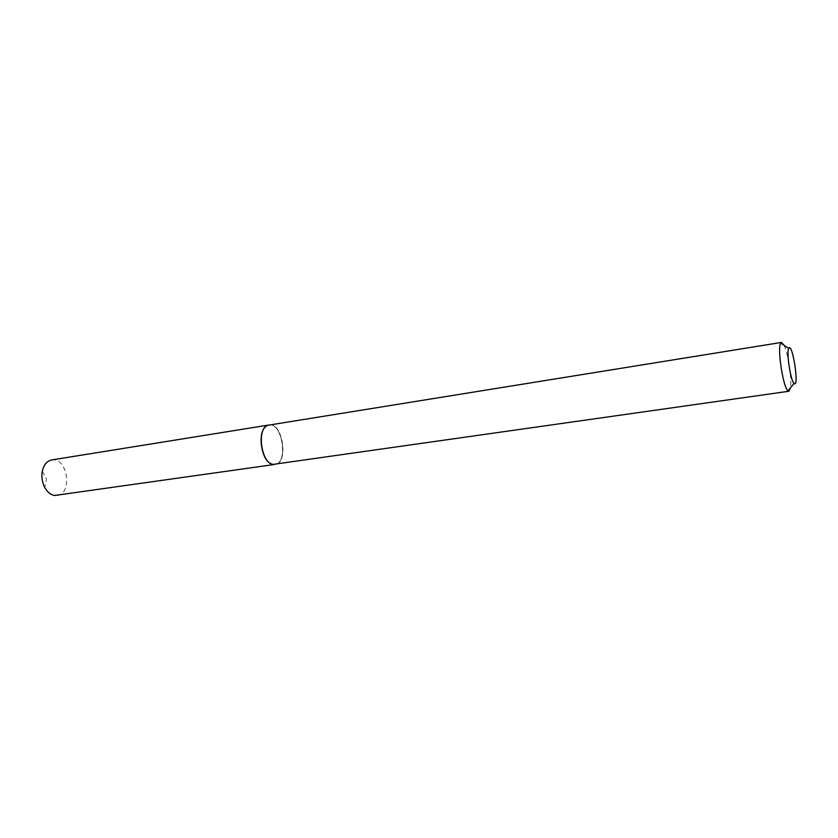 <?xml version="1.0" encoding="UTF-8"?>
<svg xmlns="http://www.w3.org/2000/svg" width="838" height="838" viewBox="0 0 838 838"><rect width="100%" height="100%" fill="white"/><g stroke="black" fill="none" stroke-linecap="round" stroke-linejoin="round"><path stroke-width="0.63" stroke-dasharray="4.19 3.14" d="M267.584 425.316L267.416 425.474C282.207 418.277 289.592 466.923 273.324 464.43L270.925 463.655M269.103 424.845C282.699 421.818 289.005 463.393 275.126 464.524M784.085 345.34C788.118 353.395 791.973 378.797 790.506 387.701M51.694 459.947C67.428 456.647 73.095 493.991 57.089 495.509M265.353 426.93L268.935 425.002C282.437 421.996 288.701 463.299 274.916 464.42L272.706 464.315M42.309 471.249L46.478 478.927L44.781 487.486M268.935 425.002L267.909 425.17M274.916 464.42L273.879 464.577"/><path stroke-width="1.26" d="M270.925 463.655C260.136 459.046 257.413 428.941 267.416 425.474M790.506 387.701L788.914 391.252L272.905 464.42C261.173 462.796 256.606 429.14 267.584 425.316L781.508 342.417L784.085 345.34M788.914 391.252L787.94 390.812C783.08 387.366 777.077 347.854 780.702 343.13L781.508 342.417M794.099 383.437L794.057 383.406C790.58 380.756 786.201 351.939 788.747 348.388C792.392 341.37 799.63 388.748 794.099 383.437M273.879 464.577L54.533 495.488C50.615 494.787 47.357 492.116 44.781 487.486C42.162 482.342 41.345 476.937 42.309 471.249C43.785 464.744 46.907 460.973 51.694 459.947L267.909 425.17M272.706 464.315C262.336 462.901 256.69 434.304 265.353 426.93M788.747 348.388L780.702 343.13M794.057 383.406L787.94 390.812"/></g></svg>
